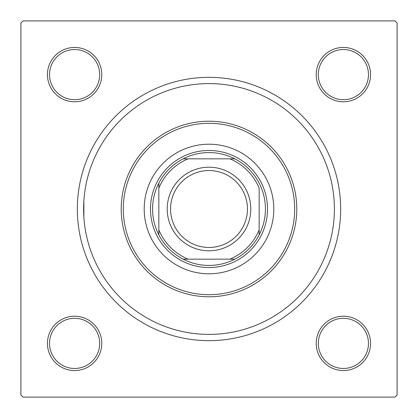 <?xml version="1.0" encoding="UTF-8"?>
<svg xmlns="http://www.w3.org/2000/svg" width="418" height="418" viewBox="0 0 418 418"><rect width="100%" height="100%" fill="white"/><g stroke="black" fill="none" stroke-linecap="round" stroke-linejoin="round"><path stroke-width="0.63" d="M83.861 217.083L83.861 200.917M47.443 343.387A27.17 27.17 0 0 1 74.613 316.217A27.17 27.17 0 0 1 101.783 343.387A27.17 27.17 0 0 1 74.613 370.557A27.17 27.17 0 0 1 47.443 343.387M99.693 343.387A25.08 25.08 0 0 0 74.613 318.307A25.08 25.08 0 0 0 49.533 343.387A25.08 25.08 0 0 0 74.613 368.467A25.08 25.08 0 0 0 99.693 343.387M47.443 74.613A27.17 27.17 0 0 1 74.613 47.443A27.17 27.17 0 0 1 101.783 74.613A27.17 27.17 0 0 1 74.613 101.783A27.17 27.17 0 0 1 47.443 74.613M99.693 74.613A25.08 25.08 0 0 0 74.613 49.533A25.08 25.08 0 0 0 49.533 74.613A25.08 25.08 0 0 0 74.613 99.693A25.08 25.08 0 0 0 99.693 74.613M316.217 74.613A27.17 27.17 0 0 1 343.387 47.443A27.17 27.17 0 0 1 370.557 74.613A27.17 27.17 0 0 1 343.387 101.783A27.17 27.17 0 0 1 316.217 74.613M368.467 74.613A25.08 25.08 0 0 0 343.387 49.533A25.08 25.08 0 0 0 318.307 74.613A25.08 25.08 0 0 0 343.387 99.693A25.08 25.08 0 0 0 368.467 74.613M316.217 343.387A27.17 27.17 0 0 1 343.387 316.217A27.17 27.17 0 0 1 370.557 343.387A27.17 27.17 0 0 1 343.387 370.557A27.17 27.17 0 0 1 316.217 343.387M368.467 343.387A25.08 25.08 0 0 0 343.387 318.307A25.08 25.08 0 0 0 318.307 343.387A25.08 25.08 0 0 0 343.387 368.467A25.08 25.08 0 0 0 368.467 343.387M77.33 209A131.67 131.67 0 0 1 209 77.33A131.67 131.67 0 0 1 340.67 209A131.67 131.67 0 0 1 209 340.67A131.67 131.67 0 0 1 77.33 209M395.01 20.9L22.99 20.9L20.9 22.99L20.9 395.01L22.99 397.1L395.01 397.1L397.1 395.01L397.1 22.99L395.01 20.9M273.79 209A64.79 64.79 0 0 0 209 144.21A64.79 64.79 0 0 0 144.21 209A64.79 64.79 0 0 0 209 273.79A64.79 64.79 0 0 0 273.79 209M123.31 209A85.69 85.69 0 0 0 209 294.69A85.69 85.69 0 0 0 294.69 209A85.69 85.69 0 0 0 209 123.31A85.69 85.69 0 0 0 123.31 209M296.78 209A87.78 87.78 0 0 1 209 296.78A87.78 87.78 0 0 1 121.22 209A87.78 87.78 0 0 1 209 121.22A87.78 87.78 0 0 1 296.78 209M83.6 209A125.4 125.4 0 0 0 209 334.4A125.4 125.4 0 0 0 334.4 209A125.4 125.4 0 0 0 209 83.6A125.4 125.4 0 0 0 83.6 209M209 152.57A56.43 56.43 0 0 0 183.147 158.84L188.1 158.84L183.147 158.84A56.43 56.43 0 0 0 158.84 234.853L158.84 229.9L158.84 234.853A56.43 56.43 0 0 0 234.853 259.16L229.9 259.16L234.853 259.16A56.43 56.43 0 0 0 259.16 234.853L259.16 188.1A54.34 54.34 0 0 0 229.9 158.84L188.1 158.84A54.34 54.34 0 0 0 158.84 188.1L158.84 229.9A54.34 54.34 0 0 0 188.1 259.16L229.9 259.16A54.34 54.34 0 0 0 259.16 229.9L259.16 234.853A56.43 56.43 0 0 0 234.853 158.84L229.9 158.84L234.853 158.84A56.43 56.43 0 0 0 209 152.57M209 267.52A58.52 58.52 0 0 1 150.48 209A58.52 58.52 0 0 1 209 150.48A58.52 58.52 0 0 1 267.52 209A58.52 58.52 0 0 1 209 267.52M183.147 259.16L188.1 259.16L183.147 259.16M158.84 183.147L158.84 188.1L158.84 183.147M170.544 209A38.456 38.456 0 0 0 209 247.456A38.456 38.456 0 0 0 247.456 209A38.456 38.456 0 0 0 209 170.544A38.456 38.456 0 0 0 170.544 209M250.8 209A41.8 41.8 0 0 1 209 250.8A41.8 41.8 0 0 1 167.2 209A41.8 41.8 0 0 1 209 167.2A41.8 41.8 0 0 1 250.8 209"/></g></svg>
